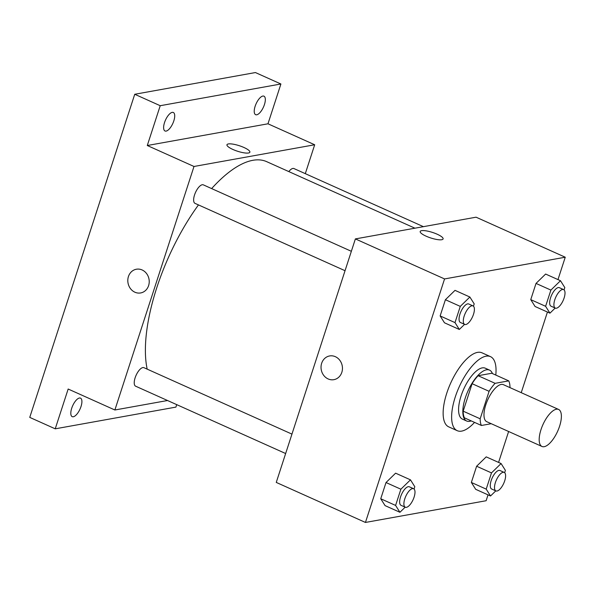 <?xml version="1.0" encoding="UTF-8"?>
<svg xmlns="http://www.w3.org/2000/svg" width="595" height="595" viewBox="0 0 595 595"><rect width="100%" height="100%" fill="white"/><g stroke="black" fill="none" stroke-linecap="round" stroke-linejoin="round"><path stroke-width="0.89" d="M544.194 446.689A20.29 8.07 -65.8 0 1 541.971 446.466A20.29 8.07 -65.8 0 1 542.923 424.652A20.29 8.07 -65.8 0 1 558.586 409.442A20.29 8.07 -65.8 0 1 558.675 428.779A20.29 8.07 -65.8 0 1 544.194 446.689M541.971 446.466L486.762 421.691A20.29 8.07 -65.8 0 1 487.714 399.87A20.29 8.07 -65.8 0 1 503.385 384.66L558.586 409.442M509.96 387.613L509.982 387.553A27.251 10.836 -65.8 0 0 508.725 380.874L495.107 383.329A27.251 10.836 -65.8 0 0 489.09 391.317L480.165 418.798A27.251 10.836 -65.8 0 0 481.414 425.477L491.254 423.707M489.09 391.317L472.103 383.693L463.178 411.167L480.165 418.798M463.178 411.167A27.251 10.836 -65.8 0 0 464.427 417.846L481.414 425.477M472.103 383.693A27.251 10.836 -65.8 0 1 478.12 375.705L495.107 383.329M508.725 380.874L491.745 373.251L478.12 375.705M492.437 373.563A27.906 11.097 114.2 0 0 489.507 370.097A27.906 11.097 114.2 0 0 465.32 397.847A27.906 11.097 114.2 0 0 466.659 421.007A27.906 11.097 114.2 0 0 471.195 420.888M466.659 421.007L462.412 419.103A27.906 11.097 -65.8 0 1 461.073 395.943A27.906 11.097 -65.8 0 1 485.267 368.186L489.507 370.097M474.542 422.39A40.586 16.139 -65.8 0 1 461.668 431.107A40.586 16.139 -65.8 0 1 457.22 430.676A40.586 16.139 -65.8 0 1 459.117 387.04A40.586 16.139 -65.8 0 1 490.459 356.621A40.586 16.139 -65.8 0 1 495.784 375.066M457.22 430.676L448.727 426.86A40.586 16.139 -65.8 0 1 450.623 383.225A40.586 16.139 -65.8 0 1 481.965 352.805L490.459 356.621M473.449 306.194L474.2 303.881L469.872 297.024L455.011 290.353L445.41 299.716L440.144 315.938L444.472 322.795L459.333 329.466L464.576 324.357M564.06 289.884L564.811 287.578L560.483 280.721L545.622 274.05L536.021 283.413L530.755 299.635L535.076 306.492L549.944 313.163L555.187 308.054M557.976 279.598L565.25 257.219L444.562 278.936L365.442 522.447L486.13 500.73L488.034 494.862M498.58 462.419L508.621 431.501M521.235 392.678L547.437 312.04M414.053 489.016L414.797 486.703L410.476 479.845L395.608 473.174L386.014 482.538L380.74 498.759L385.069 505.616L399.929 512.288L405.173 507.178M504.657 472.705L505.408 470.4L501.087 463.542L486.219 456.871L476.617 466.235L471.352 482.456L475.68 489.313L490.54 495.985L495.784 490.868M565.25 257.219L476.067 217.19L355.379 238.907L276.259 482.419L365.442 522.447M355.379 238.907L444.562 278.936M333.877 379.67A12.049 10.665 79.8 0 1 328.128 378.933A12.049 10.665 79.8 0 1 321.055 366.446A12.049 10.665 79.8 0 1 329.608 355.951A12.049 10.665 79.8 0 1 342.244 365.925A12.049 10.665 79.8 0 1 333.877 379.67A12.049 10.665 79.8 0 1 328.128 378.933A12.049 10.665 79.8 0 1 321.055 366.438A12.049 10.665 79.8 0 1 329.608 355.951M441.735 239.726A12.049 2.901 -162 0 1 428.37 237.115A12.049 2.901 -162 0 1 420.189 231.477A12.049 2.901 -162 0 1 432.543 232.437A12.049 2.901 -162 0 1 443.104 238.922A12.049 2.901 -162 0 1 441.735 239.726M420.189 231.477A12.049 2.901 -162 0 1 432.543 232.444A12.049 2.901 -162 0 1 443.104 238.922M147.173 369.138A126.832 50.426 -65.8 0 1 198.47 204.918M211.642 188.585A126.832 50.426 -65.8 0 1 266.716 161.669L414.938 228.19M345.048 270.71L195.026 203.371A10.145 4.031 -65.8 0 1 195.502 192.468A10.145 4.031 -65.8 0 1 203.334 184.859L351.355 251.298M285.645 453.531L135.623 386.192A10.145 4.031 -65.8 0 1 136.099 375.289A10.145 4.031 -65.8 0 1 143.931 367.68L291.952 434.112M288.813 171.583A10.145 4.031 -65.8 0 1 293.945 168.556L423.417 226.665M305.302 173.651L314.688 144.763L194 166.481L114.88 409.992L167.53 400.517M314.688 144.763L267.973 123.797L280.907 83.992L255.426 72.553L134.738 94.27L160.219 105.709L147.285 145.515L194 166.481M134.738 94.27L29.75 417.393L55.231 428.824L175.919 407.106L176.722 404.637M114.88 409.992L68.165 389.026L55.231 428.824M140.651 292.941A12.049 10.665 79.8 0 1 134.901 292.204A12.049 10.665 79.8 0 1 127.828 279.717A12.049 10.665 79.8 0 1 136.381 269.23A12.049 10.665 79.8 0 1 149.018 279.196A12.049 10.665 79.8 0 1 140.651 292.948A12.049 10.665 79.8 0 1 134.901 292.212A12.049 10.665 79.8 0 1 127.828 279.717A12.049 10.665 79.8 0 1 136.381 269.23M267.973 123.797L147.285 145.515M248.509 152.997A12.049 2.901 -162 0 1 235.144 150.394A12.049 2.901 -162 0 1 226.963 144.749A12.049 2.901 -162 0 1 239.316 145.715A12.049 2.901 -162 0 1 249.878 152.194A12.049 2.901 -162 0 1 248.509 152.997M226.963 144.749A12.049 2.901 -162 0 1 239.316 145.715A12.049 2.901 -162 0 1 249.878 152.201M173.814 120.897A10.145 4.031 -65.8 0 1 165.016 130.989A10.145 4.031 -65.8 0 1 165.492 120.078A10.145 4.031 -65.8 0 1 173.323 112.477A10.145 4.031 -65.8 0 1 173.814 120.897M264.425 104.594A10.145 4.031 -65.8 0 1 255.627 114.686A10.145 4.031 -65.8 0 1 256.103 103.775A10.145 4.031 -65.8 0 1 263.935 96.167A10.145 4.031 -65.8 0 1 264.425 104.594M280.907 83.992L160.219 105.709M81.002 406.556A10.145 4.031 -65.8 0 1 72.203 416.649A10.145 4.031 -65.8 0 1 72.679 405.738A10.145 4.031 -65.8 0 1 80.511 398.129A10.145 4.031 -65.8 0 1 81.002 406.556M501.087 463.542L491.485 472.906L486.212 489.127L490.54 495.985M495.903 490.927L491.656 489.016A10.145 4.031 -65.8 0 1 492.132 478.112A10.145 4.031 -65.8 0 1 499.964 470.504L504.21 472.415A10.145 4.031 -65.8 0 1 504.255 482.084A10.145 4.031 -65.8 0 1 497.018 491.031A10.145 4.031 -65.8 0 1 495.903 490.927A10.145 4.031 -65.8 0 1 496.379 480.016A10.145 4.031 -65.8 0 1 504.21 472.415M486.219 456.871L476.617 466.235L491.485 472.906M476.617 466.235L471.352 482.456L486.212 489.127M471.352 482.456L475.68 489.313M560.483 280.721L550.888 290.085L545.615 306.306L549.944 313.163M555.306 308.106L551.059 306.202A10.145 4.031 -65.8 0 1 551.535 295.291A10.145 4.031 -65.8 0 1 559.367 287.683L563.614 289.594A10.145 4.031 -65.8 0 1 563.658 299.263A10.145 4.031 -65.8 0 1 556.414 308.21A10.145 4.031 -65.8 0 1 555.306 308.106A10.145 4.031 -65.8 0 1 555.782 297.195A10.145 4.031 -65.8 0 1 563.614 289.594M545.622 274.05L536.021 283.413L550.888 290.085M536.021 283.413L530.755 299.635L545.615 306.306M530.755 299.635L535.076 306.492M410.476 479.845L400.874 489.209L395.601 505.43L399.929 512.288M405.292 507.23L401.045 505.326A10.145 4.031 -65.8 0 1 401.521 494.415A10.145 4.031 -65.8 0 1 409.36 486.807L413.607 488.718A10.145 4.031 -65.8 0 1 413.644 498.387A10.145 4.031 -65.8 0 1 406.407 507.342A10.145 4.031 -65.8 0 1 405.292 507.23A10.145 4.031 -65.8 0 1 405.768 496.319A10.145 4.031 -65.8 0 1 413.607 488.718M395.608 473.174L386.014 482.538L400.874 489.209M386.014 482.538L380.74 498.759L395.601 505.43M380.74 498.759L385.069 505.616M469.872 297.024L460.277 306.388L455.004 322.609L459.333 329.466M464.695 324.409L460.448 322.505A10.145 4.031 -65.8 0 1 460.924 311.594A10.145 4.031 -65.8 0 1 468.756 303.993L473.003 305.897A10.145 4.031 -65.8 0 1 473.047 315.566A10.145 4.031 -65.8 0 1 465.811 324.52A10.145 4.031 -65.8 0 1 464.695 324.409A10.145 4.031 -65.8 0 1 465.171 313.498A10.145 4.031 -65.8 0 1 473.003 305.897M455.011 290.353L445.41 299.716L460.277 306.388M445.41 299.716L440.144 315.938L455.004 322.609M440.144 315.938L444.472 322.795"/></g></svg>
